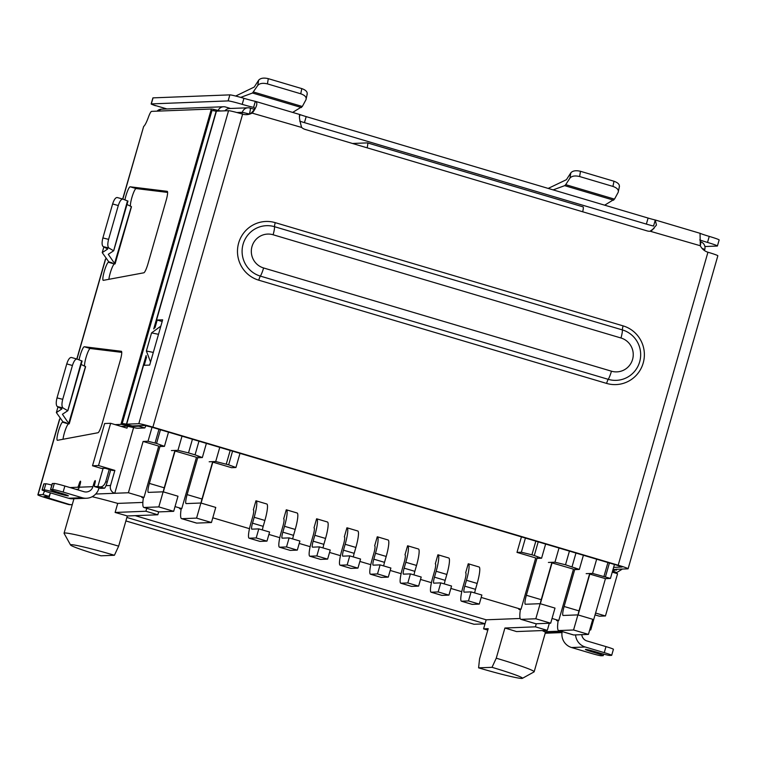 <?xml version="1.0" encoding="UTF-8"?>
<svg xmlns="http://www.w3.org/2000/svg" width="757" height="757" viewBox="0 0 757 757"><rect width="100%" height="100%" fill="white"/><g stroke="black" fill="none" stroke-linecap="round" stroke-linejoin="round"><path stroke-width="1.14" d="M218.196 110.352A6.293 6.188 -92.2 0 1 225.529 106.992L230.507 108.478M127.536 426.238L126.987 428.14L110.636 423.295L104.636 423.523L92.515 465.773L98.524 465.546L110.636 423.295M98.524 465.546L114.875 470.4L110.541 485.483L105.999 485.663M133.611 427.535L114.761 493.29A6.293 6.188 -92.2 0 1 110.541 485.483M249.176 113.966L242.344 112.31A6.293 6.188 -92.2 0 1 248.05 107.787L229.494 108.516A6.293 6.188 87.8 0 0 224.924 110.844M595.579 613.038L605.449 615.971L599.449 616.207L595.049 614.902M612.252 572.141L617.57 573.721L605.449 615.971M92.515 465.773L101.438 468.422L105.261 468.271L112.689 470.485L114.875 470.4M582.672 211.78A6.293 1.031 -73.5 0 0 583.079 206.86L367.524 142.893A6.293 1.031 106.5 0 0 367.467 142.884L352.488 143.47M367.524 142.893A6.293 1.031 106.5 0 1 367.117 147.814M583.079 206.86A6.293 1.031 -73.5 0 0 583.022 206.85L367.58 142.922M253.709 110.617L251.636 112.708M596.658 559.186L592.58 573.409L586.164 573.655M589.571 574.024L605.449 578.641L590.734 629.947L589.703 629.985M592.58 573.409L610.454 578.424L605.449 578.641M604.01 576.2L607.928 562.536M160.465 429.758L156.548 443.422L164.439 446.356L168.508 432.143M143.366 497.926L141.824 497.472L144.01 497.387L128.397 492.75L143.111 441.445L148.022 441.255L156.548 443.422M143.111 441.445L158.724 446.081L144.01 497.387M159.935 446.535L164.439 446.356M548.409 562.451L554.957 562.196L565.507 564.779L579.332 569.425L574.695 569.614M551.806 562.82L573.484 569.16L558.77 620.466L552.033 618.46M174.801 450.945L196.479 457.285L181.765 508.59L175.028 506.594M198.968 441.18L195.051 454.843L202.337 457.559L197.7 457.739M195.051 454.843L188.512 452.904L192.429 439.24M182.011 436.146L177.952 450.32L188.512 452.904M177.952 450.32L171.404 450.576M565.507 564.779L569.425 551.115M575.973 553.055L572.055 566.719M579.332 569.425L583.401 555.26M536.287 623.749L535.407 626.834L504.91 628.026L496.251 658.202L492.022 667.324L478.594 667.844A38.673 2.129 -164 0 0 522.396 678.338L534.035 671.913A48.107 2.649 -164 0 0 534.149 671.79L545.4 632.559A48.107 2.649 -164 0 0 544.557 631.754A48.107 2.649 -164 0 0 542.135 630.562M590.734 629.947L589.798 629.663M558.77 620.466L556.594 620.551L558.127 621.005M481.178 597.434L521.015 609.253L518.829 609.338L520.362 609.801M212.793 517.797L249.479 528.679M268.896 534.442L279.806 537.678M299.223 543.441L310.133 546.677M329.55 552.44L340.461 555.676M359.868 561.439L370.788 564.675M390.196 570.437L401.115 573.683M420.523 579.436L431.443 582.682M450.85 588.435L461.77 591.681M181.765 508.59L179.589 508.676L181.122 509.13M95.685 494.028L128.397 492.75M142.865 502.421L117.723 503.405A48.107 2.649 -164 0 0 92.165 496.715M520.154 618.478L486.174 619.803L135.229 515.668M202.337 457.559L206.396 443.384M559.016 548.021L554.957 562.196M521.015 609.253L535.719 557.956L516.993 552.392L521.441 536.874M239.997 453.358L235.929 467.523L231.566 467.694L212.831 462.139L201.097 503.074M146.754 508.316L145.912 511.249L115.121 512.461L117.723 503.405M158.648 511.846L157.806 514.779L145.912 511.249M114.421 555.269A38.673 2.129 16 0 0 70.562 545.002A38.673 2.129 16 0 0 101.003 555.799L114.421 555.269L118.65 546.157L127.308 515.971L157.806 514.779M478.594 667.844L479.56 658.855L488.208 628.679L483.572 628.859L486.174 619.803M535.407 626.834L547.292 630.363L549.336 623.238M547.292 630.363L516.511 631.565A48.107 2.649 -164 0 0 504.91 628.026M578.093 614.949L589.835 574.014M538.208 541.851L534.291 555.515L541.577 558.221L536.94 558.401M534.291 555.515L531.916 554.805L535.833 541.141M516.993 552.392L521.355 552.222L531.916 554.805M219.776 447.359L215.707 461.524L209.169 461.779M235.929 467.523L228.642 464.817L232.569 451.153M525.424 538.057L521.355 552.222M541.577 558.221L545.636 544.056M483.572 628.859L487.801 630.108M215.707 461.524L228.642 464.817M127.308 515.971A48.107 2.649 -164 0 0 115.121 512.461M522.396 678.338A38.673 2.129 -164 0 0 492.022 667.324M226.267 464.107L230.185 450.443M118.65 546.157A48.107 2.649 -164 0 0 64.061 533.221A48.107 2.649 -164 0 0 64.09 533.382L70.562 545.002M534.149 671.79A48.107 2.649 -164 0 0 496.251 658.202M552.08 562.801L540.337 603.745M175.075 450.935L163.332 491.87M256.197 537.943L266.899 541.123L259.973 541.387L249.261 538.218A15.717 2.593 106.5 0 1 249.119 538.199A15.717 2.593 106.5 0 1 250.86 523.229L252.554 517.343A7.863 1.296 -73.5 0 0 253.425 509.868A7.863 1.296 -73.5 0 0 253.349 509.858L255.951 500.803A17.297 2.848 106.5 0 1 256.103 500.822A17.297 2.848 106.5 0 1 254.191 517.286L252.497 523.163A6.293 1.031 -73.5 0 0 251.807 529.152A6.293 1.031 -73.5 0 0 251.863 529.162L258.79 528.888L256.197 537.943L249.261 538.218M266.984 541.094L269.587 532.039L258.79 528.888M249.119 538.199L259.821 541.369A15.717 2.593 -73.5 0 0 259.973 541.387M262.424 529.682A6.293 1.031 106.5 0 1 263.199 526.342L264.893 520.456A17.297 2.848 -73.5 0 0 266.814 504.001L256.103 500.822M286.525 546.942L297.227 550.121L290.291 550.386L279.588 547.216A15.717 2.593 106.5 0 1 279.447 547.197A15.717 2.593 106.5 0 1 281.188 532.228L282.881 526.342A7.863 1.296 -73.5 0 0 283.752 518.867A7.863 1.296 -73.5 0 0 283.676 518.857L286.269 509.802A17.297 2.848 106.5 0 1 286.43 509.821A17.297 2.848 106.5 0 1 284.518 526.285L282.825 532.162A6.293 1.031 -73.5 0 0 282.134 538.151A6.293 1.031 -73.5 0 0 282.191 538.161L289.117 537.886L286.525 546.942L279.588 547.216M297.312 550.093L299.904 541.037L289.117 537.886M279.447 547.197L290.149 550.367A15.717 2.593 -73.5 0 0 290.291 550.386M292.751 538.681A6.293 1.031 106.5 0 1 293.527 535.341L295.221 529.455A17.297 2.848 -73.5 0 0 297.141 513L286.43 509.821M316.852 555.941L327.554 559.12L320.618 559.385L309.916 556.215A15.717 2.593 106.5 0 1 309.774 556.196A15.717 2.593 106.5 0 1 311.515 541.227L313.209 535.341A7.863 1.296 -73.5 0 0 314.079 527.866A7.863 1.296 -73.5 0 0 314.004 527.856L316.596 518.8A17.297 2.848 106.5 0 1 316.757 518.819A17.297 2.848 106.5 0 1 314.846 535.284L313.152 541.17A6.293 1.031 -73.5 0 0 312.452 547.15A6.293 1.031 -73.5 0 0 312.518 547.16L319.445 546.885L316.852 555.941L309.916 556.215M327.639 559.092L330.232 550.036L319.445 546.885M309.774 556.196L320.476 559.366A15.717 2.593 -73.5 0 0 320.618 559.385M323.078 547.68A6.293 1.031 106.5 0 1 323.854 544.34L325.548 538.454A17.297 2.848 -73.5 0 0 327.459 521.999L316.757 518.819M347.17 564.94L357.881 568.119L350.945 568.384L340.243 565.214A15.717 2.593 106.5 0 1 340.101 565.195A15.717 2.593 106.5 0 1 341.842 550.225L343.536 544.34A7.863 1.296 -73.5 0 0 344.407 536.864A7.863 1.296 -73.5 0 0 344.331 536.855L346.924 527.799A17.297 2.848 106.5 0 1 347.085 527.818A17.297 2.848 106.5 0 1 345.164 544.283L343.479 550.169A6.293 1.031 -73.5 0 0 342.779 556.149A6.293 1.031 -73.5 0 0 342.845 556.158L349.772 555.884L347.17 564.94L340.243 565.214M357.966 568.091L360.559 559.035L349.772 555.884M340.101 565.195L350.803 568.375A15.717 2.593 -73.5 0 0 350.945 568.384M353.405 556.679A6.293 1.031 106.5 0 1 354.181 553.339L355.875 547.453A17.297 2.848 -73.5 0 0 357.787 530.998L347.085 527.818M377.497 573.938L388.209 577.118L381.273 577.383L370.57 574.213A15.717 2.593 106.5 0 1 370.428 574.194A15.717 2.593 106.5 0 1 372.17 559.224L373.854 553.339A7.863 1.296 -73.5 0 0 374.734 545.863A7.863 1.296 -73.5 0 0 374.658 545.854L377.251 536.798A17.297 2.848 106.5 0 1 377.412 536.817A17.297 2.848 106.5 0 1 375.491 553.282L373.807 559.168A6.293 1.031 -73.5 0 0 373.106 565.148A6.293 1.031 -73.5 0 0 373.163 565.157L380.099 564.883L377.497 573.938L370.57 574.213M388.294 577.089L390.886 568.034L380.099 564.883M370.428 574.194L381.131 577.373A15.717 2.593 -73.5 0 0 381.273 577.383M383.733 565.678A6.293 1.031 106.5 0 1 384.509 562.337L386.202 556.452A17.297 2.848 -73.5 0 0 388.114 539.996L377.412 536.817M468.479 600.935L479.276 604.086L472.254 604.389L461.552 601.209A15.717 2.593 106.5 0 1 461.41 601.19A15.717 2.593 106.5 0 1 463.152 586.23L464.836 580.345A7.863 1.296 -73.5 0 0 465.706 572.86A7.863 1.296 -73.5 0 0 465.64 572.85L468.233 563.795A17.297 2.848 106.5 0 1 468.394 563.814A17.297 2.848 106.5 0 1 466.473 580.278L464.789 586.164A6.293 1.031 -73.5 0 0 464.088 592.144A6.293 1.031 -73.5 0 0 464.145 592.154L471.081 591.879L468.479 600.935L461.552 601.209M479.276 604.086L481.868 595.03L471.081 591.879M461.41 601.19L472.113 604.37A15.717 2.593 -73.5 0 0 472.254 604.389M474.715 592.674A6.293 1.031 106.5 0 1 475.491 589.334L477.175 583.448A17.297 2.848 -73.5 0 0 479.096 566.993L468.394 563.814M438.152 591.936L448.854 595.116L441.927 595.39L431.225 592.211A15.717 2.593 106.5 0 1 431.083 592.192A15.717 2.593 106.5 0 1 432.824 577.222L434.509 571.346A7.863 1.296 -73.5 0 0 435.379 563.861A7.863 1.296 -73.5 0 0 435.313 563.851L437.906 554.796A17.297 2.848 106.5 0 1 438.066 554.815A17.297 2.848 106.5 0 1 436.146 571.28L434.461 577.165A6.293 1.031 -73.5 0 0 433.761 583.145A6.293 1.031 -73.5 0 0 433.818 583.155L440.754 582.881L438.152 591.936L431.225 592.211M448.948 595.087L451.541 586.032L440.754 582.881M431.083 592.192L441.785 595.371A15.717 2.593 -73.5 0 0 441.927 595.39M444.387 583.675A6.293 1.031 106.5 0 1 445.163 580.335L446.848 574.449A17.297 2.848 -73.5 0 0 448.769 557.994L438.066 554.815M407.824 582.937L418.526 586.117L411.6 586.382L400.898 583.212A15.717 2.593 106.5 0 1 400.756 583.193A15.717 2.593 106.5 0 1 402.497 568.223L404.181 562.347A7.863 1.296 -73.5 0 0 405.061 554.862A7.863 1.296 -73.5 0 0 404.986 554.853L407.578 545.797A17.297 2.848 106.5 0 1 407.739 545.816A17.297 2.848 106.5 0 1 405.818 562.281L404.134 568.166A6.293 1.031 -73.5 0 0 403.434 574.147A6.293 1.031 -73.5 0 0 403.49 574.156L410.426 573.882L407.824 582.937L400.898 583.212M418.621 586.088L421.214 577.033L410.426 573.882M400.756 583.193L411.458 586.372A15.717 2.593 -73.5 0 0 411.6 586.382M414.06 574.677A6.293 1.031 106.5 0 1 414.836 571.336L416.53 565.451A17.297 2.848 -73.5 0 0 418.441 548.995L407.739 545.816M575.197 567.882L564.126 606.48A9.434 1.552 -73.5 0 0 563.085 615.46A9.434 1.552 -73.5 0 0 563.17 615.469L577.903 614.892L592.769 619.302L588.435 634.394L573.569 629.985L558.846 630.553A25.151 4.145 106.5 0 1 558.609 630.524A25.151 4.145 106.5 0 1 558.202 620.485M577.903 614.892L573.569 629.985M558.609 630.524L573.475 634.943A25.151 4.145 -73.5 0 0 573.711 634.972L588.435 634.394M537.432 556.679L526.37 595.276A9.434 1.552 -73.5 0 0 525.32 604.247A9.434 1.552 -73.5 0 0 525.405 604.266L540.138 603.689L555.004 608.098L550.68 623.191L535.814 618.772L521.081 619.349A25.151 4.145 106.5 0 1 520.854 619.321A25.151 4.145 106.5 0 1 520.447 609.281M540.138 603.689L535.814 618.772M520.854 619.321L535.719 623.73A25.151 4.145 -73.5 0 0 535.947 623.759L550.68 623.191M540.252 603.717A9.434 1.552 106.5 0 1 541.236 599.686L551.948 562.309M578.007 614.921A9.434 1.552 106.5 0 1 578.991 610.89L589.712 573.513M160.418 444.861L149.366 483.401A9.434 1.552 -73.5 0 0 148.315 492.381A9.434 1.552 -73.5 0 0 148.41 492.391L163.133 491.813L158.809 506.906L144.076 507.474A25.151 4.145 106.5 0 1 143.849 507.445A25.151 4.145 106.5 0 1 143.442 497.406M143.849 507.445L158.715 511.864A25.151 4.145 -73.5 0 0 158.942 511.893L173.675 511.316L177.999 496.223L163.133 491.813M173.675 511.316L158.809 506.906M181.604 518.659L196.47 523.068A25.151 4.145 -73.5 0 0 196.706 523.096L211.44 522.519L215.764 507.427L200.898 503.017L196.574 518.11L181.841 518.687A25.151 4.145 106.5 0 1 181.604 518.659A25.151 4.145 106.5 0 1 181.207 508.609M196.574 518.11L211.44 522.519M200.898 503.017L186.165 503.594A9.434 1.552 -73.5 0 1 186.08 503.585A9.434 1.552 -73.5 0 1 187.121 494.605L201.996 499.014L212.708 461.647M201.002 503.055A9.434 1.552 106.5 0 1 201.996 499.014M163.247 491.842A9.434 1.552 106.5 0 1 164.231 487.811L174.952 450.434M198.192 456.017L187.121 494.605M562.006 632.578L545.201 633.231M115.111 424.62L120.921 424.393A12.576 0.691 16 0 1 123.609 424.828L130.251 426.257L130.459 425.538M220.647 111.014L214.042 109.453A12.576 0.691 -164 0 0 211.354 109.027L151.608 111.364A9.434 1.552 -73.5 0 0 148.467 117.08A15.717 2.593 106.5 0 1 143.669 126.438L122.662 199.044M72.256 504.654A9.434 9.292 -92.2 0 1 71.887 504.673L70.789 504.711A9.434 9.292 -92.2 0 1 67.827 504.342L47.757 498.39A12.576 0.691 16 0 1 37.85 494.832A12.576 0.691 16 0 1 38.049 494.775L42.96 494.586L44.597 491.047M70.004 487.555L77.64 487.262A3.142 0.52 -73.5 0 0 79.05 484.215A3.142 0.52 106.5 0 1 80.488 481.187A3.142 0.52 106.5 0 1 80.147 484.177L79.277 487.196L92.922 486.666L93.783 483.647A3.142 0.52 106.5 0 1 95.221 480.61A3.142 0.52 106.5 0 1 94.871 483.6A3.142 0.52 -73.5 0 0 94.521 486.59A3.142 0.52 -73.5 0 0 94.559 486.6L97.899 486.467L103.094 468.356M79.069 359.821A9.434 1.552 106.5 0 1 84.311 346.753L121.319 351.276A9.434 1.552 106.5 0 1 121.366 351.276A9.434 1.552 106.5 0 1 120.316 360.256L102.138 423.636A9.434 1.552 106.5 0 1 97.956 432.749L57.494 440.3A9.434 1.552 106.5 0 1 57.352 440.29A9.434 1.552 106.5 0 1 58.44 431.178A9.434 1.552 106.5 0 1 62.594 422.198L66.058 422.993L63.143 421.923M124.924 199.876A9.434 1.552 106.5 0 1 130.176 186.799L167.183 191.322A9.434 1.552 106.5 0 1 167.231 191.332A9.434 1.552 106.5 0 1 166.18 200.312L148.003 263.691A9.434 1.552 106.5 0 1 143.821 272.804L103.349 280.345A9.434 1.552 106.5 0 1 103.217 280.345A9.434 1.552 106.5 0 1 104.305 271.233A9.434 1.552 106.5 0 1 108.459 262.253L111.922 263.048L108.951 262.168M595.806 652.979L592.835 652.089A9.434 0.52 16 0 1 585.398 649.43A9.434 0.52 16 0 1 596.109 651.966L595.806 652.979A9.434 0.52 16 0 1 603.234 655.638A9.434 0.52 16 0 1 603.083 655.685L601.181 655.761A9.434 0.52 16 0 1 590.621 653.177L571.592 647.528L585.237 646.998A13.673 13.465 -92.2 0 1 575.566 634.896M562.177 631.584A13.673 13.465 87.8 0 0 571.592 647.528M585.237 646.998L604.266 652.648A9.434 0.52 16 0 1 611.694 655.307L613.425 649.269A9.434 0.52 16 0 0 605.988 646.61L586.959 640.961A7.39 7.277 -92.2 0 1 581.764 634.65M121.745 352.365L90.263 348.513A9.434 1.552 -73.5 0 0 86.459 356.045A9.434 1.552 -73.5 0 0 84.642 366.17M66.294 422.785L62.907 421.781A440.195 24.252 16 0 0 63.124 421.904L63.086 422.113M85.437 366.672L68.537 423.967A9.434 1.552 -73.5 0 0 65.471 429.588A9.434 1.552 -73.5 0 0 63.011 439.268M100.444 488.35A3.142 0.52 -73.5 0 0 100.473 488.36A3.142 0.52 -73.5 0 0 100.501 488.36L94.559 486.6M63.134 492.069L64.865 486.032A9.434 0.52 -164 0 0 54.315 483.449L52.583 489.486A9.434 0.52 16 0 1 63.134 492.069L82.163 497.718L68.527 498.248A13.673 13.465 87.8 0 0 72.823 498.787L86.468 498.257A13.673 13.465 -92.2 0 1 82.163 497.718M99.006 487.924L98.864 488.426A13.673 13.465 -92.2 0 1 86.468 498.257M64.865 486.032L83.895 491.681A7.39 7.277 87.8 0 0 92.922 486.666M77.857 489.883A7.39 7.277 87.8 0 0 79.277 487.196M68.527 498.248L49.498 492.599A9.434 0.52 16 0 1 42.07 489.94A9.434 0.52 16 0 1 42.212 489.893L43.944 483.855L45.855 483.78A9.434 0.52 16 0 1 51.826 485.076M78.35 489.23L75.946 489.325M50.501 492.902L48.902 496.346L42.96 494.586M71.887 504.673A9.434 9.292 -92.2 0 1 68.915 504.304L43.897 496.573L48.902 496.346M220.684 110.891L221.186 110.995M131.775 425.841L131.595 426.475L138.9 426.191L144.842 427.951L137.537 428.235A12.576 0.691 16 0 1 134.86 427.809L126.873 426.163L121.054 426.39M131.595 426.475L130.251 426.257M109.235 469.454L105.734 481.689C104.428 485.275 102.498 487.006 99.933 486.883L97.899 486.467M99.933 486.883L104.39 488.208L100.501 488.36L94.521 486.59M167.609 192.41L136.128 188.569A9.434 1.552 -73.5 0 0 132.324 196.101A9.434 1.552 -73.5 0 0 130.497 206.226M131.302 206.718L114.402 264.013A9.434 1.552 -73.5 0 0 111.336 269.643A9.434 1.552 -73.5 0 0 108.876 279.324M145.921 425.633L144.842 427.951M138.9 426.191L139.137 425.68M611.694 655.307A9.434 0.52 16 0 1 611.542 655.354L609.631 655.43A9.434 0.52 16 0 1 599.08 652.846L596.109 651.966M104.39 488.208A6.293 1.031 -73.5 0 0 107.22 482.133L110.721 469.898M62.907 421.781L56.368 412.565L61.856 408.96L57.324 406.556C55.99 405.317 55.886 402.431 57.012 397.889L66.758 363.909C68.187 359.499 69.739 357.361 71.395 357.484L77.072 359.073C75.407 358.95 73.864 361.089 72.426 365.489L62.727 399.317C61.601 403.86 61.705 406.746 63.049 407.985L67.77 410.729L62.415 414.268L69.029 423.873M42.07 489.94L43.802 483.903A9.434 0.52 16 0 1 43.944 483.855M57.958 492.268L60.929 493.157A9.434 0.52 16 0 1 68.357 495.816A9.434 0.52 16 0 1 57.655 493.28L57.948 492.268A9.434 0.52 16 0 1 50.52 489.609L52.252 483.572A9.434 0.52 16 0 1 52.403 483.524L54.315 483.449M108.989 261.96A440.195 24.252 16 0 1 108.771 261.827L102.233 252.611L107.721 249.015L103.189 246.602C101.854 245.372 101.75 242.486 102.876 237.944L112.623 203.955C114.052 199.555 115.603 197.416 117.259 197.539L122.937 199.119C121.271 198.996 119.729 201.135 118.291 205.544L108.592 239.363C107.466 243.905 107.57 246.801 108.904 248.031L113.635 250.785L108.279 254.324L114.894 263.928M622.377 569.046L616.747 572.557L612.356 571.772M473.901 624.203A11.005 1.817 -73.5 0 0 473.986 624.251A11.005 1.817 -73.5 0 0 474.09 624.26L125.889 520.93M85.437 366.539L81.122 364.448M82.021 361.032L77.072 359.073M81.652 360.805L67.77 410.729M52.583 489.486L50.672 489.561L52.403 483.524M57.655 493.28L54.684 492.4L54.977 491.359M45.855 483.78L44.124 489.817A9.434 0.52 16 0 1 54.684 492.4M44.124 489.817L42.212 489.893M112.159 262.83L108.771 261.827M131.302 206.585L126.987 204.504M127.886 201.078L122.937 199.119M127.517 200.851L113.635 250.785M612.593 570.977L615.611 569.889M155.45 105.734L152.98 104.807A9.434 0.52 16 0 1 151.163 103.955A9.434 0.52 16 0 1 151.315 103.908L153.046 97.871L229.863 94.871A12.576 0.691 16 0 1 243.934 98.315A12.576 0.691 -164 0 0 255.327 101.334L300.075 114.61A9.434 0.52 -164 0 0 306.178 116.606L648.096 218.063A9.434 0.52 -164 0 0 655.288 220.013L656.451 225.056L651.171 231.159A9.434 9.292 -92.2 0 1 647.112 230.894L305.194 129.438A9.434 9.292 -92.2 0 1 301.627 127.441C299.346 119.388 298.826 115.111 300.075 114.61L299.63 116.162M151.163 103.955L152.895 97.918A9.434 0.52 16 0 1 153.046 97.871M700.074 233.307A12.576 0.691 -164 0 0 709.243 236.392A12.576 0.691 16 0 1 719.15 239.95L717.418 245.978A12.576 0.691 16 0 1 717.22 246.044L704.909 246.527M126.883 517.466L485.038 623.749M485.019 623.834L474.09 624.26M160.863 326.106L151.561 332.891L158.506 334.32M153.311 352.431L146.375 350.993L150.558 362.045M146.375 350.993L151.561 332.891M709.243 236.392L707.511 242.429A12.576 0.691 16 0 1 717.418 245.978M707.511 242.429A12.576 0.691 16 0 1 699.761 239.912M613.615 567.39L622.055 567.031L617.097 565.261L151.797 427.185L144.757 425.462L132.626 425.936A9.434 0.52 16 0 1 131.898 425.86L122.237 423.475L126.674 424.166L138.805 423.693A12.576 0.691 16 0 1 152.886 427.137L618.195 565.214A12.576 0.691 16 0 1 628.102 568.762L717.844 255.771A12.576 0.691 -164 0 0 707.937 252.223A12.576 12.386 -92.2 0 1 700.31 245.741L700.036 233.298L655.666 220.107M655.288 220.013L653.556 226.05A9.434 0.52 16 0 1 646.364 224.1L304.446 122.643A9.434 0.52 16 0 1 299.734 121.148M229.863 94.871L228.131 100.908A12.576 0.691 16 0 1 242.202 104.352A12.576 0.691 16 0 0 253.595 107.371L255.327 101.334C258.005 102.555 257.058 106.396 252.488 112.859A12.576 12.386 -92.2 0 1 242.637 114.146A12.576 0.691 -164 0 0 228.557 110.702L138.805 423.693M228.131 100.908L151.315 103.908M654.039 228.434L650.083 231.207L700.31 245.741A6.293 1.031 -73.5 0 0 700.518 241.71A6.293 1.031 -73.5 0 0 700.462 241.701L700.518 241.71A6.293 6.293 0 0 1 704.776 249.469L702.042 248.381M254.115 107.522L254.816 108.942M254.702 109.226L251.4 112.897L301.627 127.441M235.673 96.044L254.229 87.055L258.657 80.185C260.54 78.094 263.758 77.583 268.3 78.662L301.788 88.597C306.055 90.13 307.796 92.117 307.011 94.53M548.191 188.417L566.416 179.693L570.844 172.823L569.964 178.056C571.857 175.955 575.065 175.454 579.616 176.532L580.487 171.3C575.945 170.221 572.727 170.732 570.844 172.823M649.534 231.273A9.434 9.292 87.8 0 0 650.083 231.207M246.044 114.648A12.576 12.386 87.8 0 0 251.4 112.897M292.675 112.396L302.308 106.491L305.979 99.716L307.247 93.868M258.657 80.185L257.777 85.418L252.497 93.016L240.707 97.388M619.198 187.178C619.983 184.755 618.242 182.778 613.974 181.235L612.943 186.421C617.21 187.954 618.952 189.931 618.166 192.354L614.495 199.129L565.716 184.651L569.964 178.056M604.682 205.185L614.495 199.129M613.974 181.235L580.487 171.3M565.716 184.651L564.684 185.654L553.13 189.884M305.979 99.716C306.765 97.293 305.024 95.316 300.756 93.783L267.429 83.885C262.878 82.816 259.67 83.317 257.777 85.418M619.434 186.506L618.166 192.354M612.943 186.421L579.616 176.532M628.102 568.762A12.576 0.691 16 0 1 627.903 568.829L615.715 569.321M616.766 569.264L616.51 570.144L613.151 569.009M616.51 570.144L615.725 569.34M146.536 357.228L144.227 365.29L149.678 365.082L162.66 319.814L157.21 320.022L154.977 327.79M153.728 328.945L216.18 111.156L228.557 110.702M157.21 320.022L162.178 321.498M216.18 111.156L211.988 110.484L122.237 423.475M249.432 113.872A6.293 1.031 106.5 0 0 250.084 108.043A6.293 6.293 0 0 0 248.05 107.787A6.293 6.188 -92.2 0 1 250.028 108.033A6.293 1.031 106.5 0 1 250.084 108.043L254.56 109.368L250.132 108.071M157.021 111.147L161.355 109.178A6.293 6.188 87.8 0 0 157.096 111.147M241.88 113.929L242.344 112.31L236.875 112.519M605.496 576.645L609.423 562.981M560.615 631.12L544.557 631.754M158.979 429.314L155.062 442.977M148.022 441.255L152.034 427.251M252.497 523.163L263.199 526.342M254.191 517.286L264.893 520.456M293.527 535.341L282.825 532.162M284.518 526.285L295.221 529.455M313.152 541.17L323.854 544.34M314.846 535.284L325.548 538.454M343.479 550.169L354.181 553.339M345.164 544.283L355.875 547.453M373.807 559.168L384.509 562.337M375.491 553.282L386.202 556.452M464.789 586.164L475.491 589.334M466.473 580.278L477.175 583.448M434.461 577.165L445.163 580.335M436.146 571.28L446.848 574.449M404.134 568.166L414.836 571.336M405.818 562.281L416.53 565.451M573.711 634.972L558.846 630.553M535.947 623.759L521.081 619.349M526.37 595.276L541.236 599.686M564.126 606.48L578.991 610.89M158.942 511.893L144.076 507.474M181.841 518.687L196.706 523.096M149.366 483.401L164.231 487.811M120.921 424.393L211.354 109.027M143.669 126.438L122.833 199.091M105.611 259.149L76.968 359.036M59.746 419.104L38.049 494.775M605.988 646.61L604.266 652.648M90.263 348.513L84.311 346.753M68.537 423.967L62.594 422.198M94.776 483.941L93.783 483.647M80.043 484.518L79.05 484.215M77.64 487.262L79.116 487.697M68.915 504.304L67.827 504.342M123.609 424.828L123.855 423.958M213.663 110.749L214.042 109.453M136.128 188.569L130.176 186.799M114.402 264.013L108.459 262.253M107.22 482.133L105.734 481.689M612.564 571.071L616.747 572.557M592.835 652.089L593.11 651.105M50.255 493.422L48.845 498.343M76.902 359.026L71.395 357.484M57.324 406.556L63.049 407.985M122.766 199.072L117.259 197.539M103.189 246.602L108.904 248.031M66.758 363.909L72.426 365.489M57.012 397.889L62.727 399.317M112.623 203.955L118.291 205.544M102.876 237.944L108.592 239.363M152.98 104.807L166.966 108.961M646.364 224.1L648.096 218.063M304.446 122.643L306.178 116.606M242.202 104.352L243.934 98.315M252.497 93.016L301.466 107.551M564.684 185.654L613.653 200.189M301.788 88.597L300.756 93.783M268.3 78.662L267.429 83.885M302.308 106.491L253.529 92.013M275.236 222.653L623.106 325.879A29.968 29.514 -92.2 0 1 643.195 363.057A29.968 29.514 -92.2 0 1 606.603 383.411L258.743 280.185A29.968 29.514 -92.2 0 1 238.654 243.006A29.968 29.514 -92.2 0 1 275.236 222.653A4.712 0.776 106.5 0 0 274.526 226.693A25.747 25.35 87.8 0 0 243.101 244.18A25.747 25.35 87.8 0 0 260.361 276.106A4.712 0.776 -73.5 0 0 258.743 280.185M242.637 114.146L152.886 427.137M618.195 565.214L707.937 252.223M126.674 424.166L146.205 356.055M154.087 328.566L216.426 111.175M606.603 383.411A4.712 0.776 106.5 0 1 608.221 379.333A25.747 25.35 87.8 0 0 639.656 361.855A25.747 25.35 87.8 0 0 622.396 329.92A4.712 0.776 106.5 0 1 623.106 325.879M620.977 337.991A9.434 1.552 106.5 0 0 622.396 329.92L274.526 226.693A9.434 1.552 106.5 0 1 273.116 234.765L620.977 337.991A17.297 17.032 -92.2 0 1 632.568 359.443A17.297 17.032 -92.2 0 1 611.457 371.195A9.434 1.552 106.5 0 1 608.221 379.333L260.361 276.106A9.434 1.552 -73.5 0 0 263.597 267.969A17.297 17.032 -92.2 0 1 251.996 246.517A17.297 17.032 -92.2 0 1 273.116 234.765M126.438 424.147L146.11 355.535M611.457 371.195L263.597 267.969M161.355 109.178L223.552 106.746M561.58 631.414L545.031 632.057M610.454 578.424L614.457 564.476M704.464 250.567L704.776 249.469M64.061 533.221L73.949 498.74M105.469 259.017L76.807 358.988M59.604 418.971L37.85 494.832M56.368 412.565L57.986 406.906M102.233 252.611L103.851 246.962M125.88 520.948L473.986 624.251M603.67 654.133L603.234 655.638M131.481 206.708L115.111 263.815M85.617 366.662L69.247 423.759M113.73 250.718L127.971 201.069M67.865 410.673L82.106 361.023"/></g></svg>
